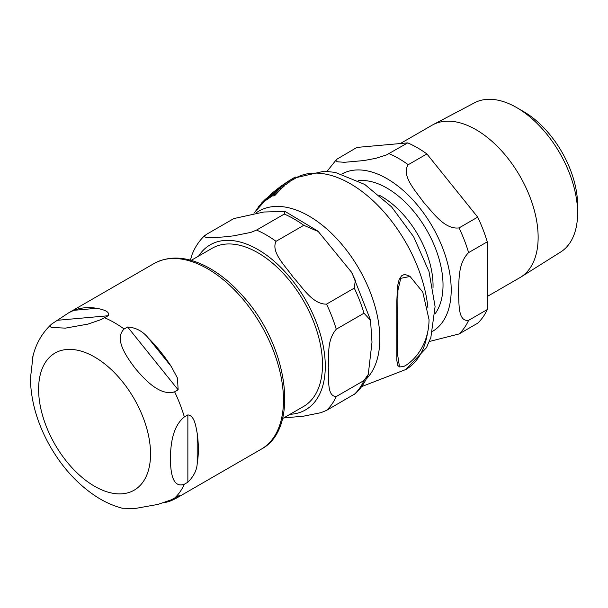 <?xml version="1.0" encoding="UTF-8"?>
<svg xmlns="http://www.w3.org/2000/svg" width="608" height="608" viewBox="0 0 608 608"><rect width="100%" height="100%" fill="white"/><g stroke="black" fill="none" stroke-linecap="round" stroke-linejoin="round"><path stroke-width="0.91" d="M255.444 211.326L258.347 207.541M264.913 199.789L270.788 195.92L269.99 196.141L272.171 193.587L264.913 199.789L264.64 200.116L265.559 200.648M273.319 194.127L272.171 193.587M268.052 197.524L269.01 198.185L265.825 200.321M269.861 195.571L270.294 195.198M403.621 366.533C413.782 361.654 428.929 344.782 429.035 319.565L422.765 292.114L410.073 276.465L400.74 278.327L397.951 290.176L397.571 354.32L399.509 366.936L403.621 366.533M399.509 366.936L397.731 365.4L396.834 360.521L396.788 301.538L397.548 286.125L399.122 279.551L401.554 275.842L403.811 274.732L405.68 274.687L409.678 276.245M270.15 194.978A109.714 63.346 60 0 1 272.24 193.063A109.714 63.346 60 0 1 280.508 187.766L283.275 185.394L284.324 185.995L281.572 188.381A108.71 62.768 -120 0 0 280.706 188.776M278.396 188.206A110.823 63.984 60 0 1 280.364 186.664A110.823 63.984 60 0 1 285.441 183.532L288.504 181.336L289.53 181.921L286.474 184.125A109.828 63.407 -120 0 0 283.693 185.638M286.809 182.271A111.393 64.311 60 0 1 288.861 180.872A111.393 64.311 60 0 1 292.06 179.071L295.412 177.034L296.438 177.627L293.094 179.664A110.405 63.741 -120 0 0 289.362 181.724L289.279 181.777M275.31 191.938A108.71 62.768 -120 0 0 272.916 193.792M271.229 195.419L272.262 196.019L269.032 198.094M272.247 195.373L271.86 195.784M265.916 200.108L263.644 202.396A106.263 61.355 -120 0 0 262.405 203.612L261.524 203.102A107.282 61.94 60 0 1 261.721 202.897A107.282 61.94 60 0 1 262.747 201.879L265.027 199.591C266.106 198.588 266.061 198.725 264.89 199.994M279.946 188.336L281.01 188.951L275.188 195.145A106.263 61.355 -120 0 0 273.258 195.958L272.186 195.343A107.282 61.94 60 0 1 274.079 194.507L279.946 188.336A109.524 63.232 -120 0 0 278.137 189.217L272.186 195.343M274.079 194.507L275.188 195.145M258.605 207.685L258.005 207.336A107.282 61.94 60 0 1 259.038 205.968L261.964 203.156M261.721 202.897L265.08 199.622M259.038 205.968L259.776 206.393M262.747 201.879L263.644 202.396M270.788 195.92L271.822 196.513M280.508 187.766L281.572 188.381M283.275 185.394A110.352 63.711 -120 0 0 276.389 189.681L272.24 193.063M295.412 177.034A111.477 64.364 -120 0 0 293.398 178.129M292.06 179.071L293.094 179.664M285.441 183.532L286.474 184.125M288.504 181.336A111.18 64.19 -120 0 0 284.704 183.593L280.364 186.664M516.671 107.586L523.655 111.621A76.289 44.042 60 0 1 577.6 205.056L577.6 213.119A86.169 49.75 -120 0 0 516.671 107.586A86.169 49.75 -120 0 0 474.552 102.79L432.942 124.739A87.955 50.783 -120 0 0 431.961 125.278L400.345 143.541M487.274 296.476L519.924 277.628A87.955 50.783 -120 0 0 520.881 277.05A87.955 50.783 -120 0 0 533.14 206.264A87.955 50.783 -120 0 0 475.942 129.641A87.955 50.783 -120 0 0 432.942 124.739M426.892 153.938L477.698 217.14L459.04 227.909C444.539 229.801 432.744 212.253 423.502 202.16C415.804 191.178 400.854 175.454 408.234 164.707L426.892 153.938A107.282 61.94 -120 0 0 407.732 142.88L386.475 154.934L375.774 158.331L363.888 160.565L344.333 162.313L337.273 161.766L335.874 160.611L336.604 159.364L327.074 171.312M487.274 241.824L487.274 309.563L468.616 320.34C457.672 321.913 459.253 303.164 458.478 292.319C459.253 280.584 457.672 263.659 468.616 252.601L487.274 241.824A107.282 61.94 -120 0 0 477.698 217.14M429.385 341.476L459.04 333.967L477.698 323.19A107.282 61.94 -120 0 0 487.274 309.563M336.604 159.364L356.934 147.417L407.732 142.88M520.881 277.05L560.69 251.993A86.169 49.75 -120 0 0 577.6 213.119M191.178 260.376L212.215 248.231A91.352 52.744 60 0 1 257.891 252.753A91.352 52.744 60 0 1 317.574 333.26A91.352 52.744 60 0 1 303.574 406.463L282.538 418.608M364.002 313.204L336.254 329.232C326.481 340.655 329.171 356.045 328.259 367.506C329.171 377.91 326.481 396.401 336.254 396.553L364.002 380.524L368.266 374.406L371.997 342.251L370.53 320.34L364.002 313.204A107.183 61.887 -120 0 0 354.266 288.116L355.315 280.41L351.492 272.171L318.265 231.526L303.78 225.302A107.183 61.887 -120 0 0 284.308 214.062L285.091 211.455L263.796 212.01L233.814 218.576L206.066 234.597L204.356 236.535L206.036 237.409L213.811 237.629L223.318 236.953L233.533 235.866L250.944 232.37L256.553 230.082L284.308 214.062M303.78 225.302L276.024 241.323C270.598 252.366 285.996 266.623 293.276 277.347C302.389 287.014 312.406 304.38 326.519 304.137L354.266 288.116M190.388 260.156L192.067 254.57C195.024 247.015 199.295 240.631 204.873 235.433M368.266 374.399C365.309 381.961 361.038 388.337 355.46 393.543L326.519 410.4L320.91 412.688L303.498 416.184L283.67 417.947M122.284 508.227L135.341 508.455L157.928 504.42L171.03 499.905L179.276 495.566L175.94 498.431L171.35 500.62A107.183 61.887 60 0 1 163.506 502.763M187.864 482.22L184.361 484.242C171.813 488.612 170.696 470.569 170.324 458.69C170.696 446.378 171.813 427.044 184.361 416.921L187.864 414.899C194.628 415.659 195.837 426.474 197.19 433.268A107.183 61.887 60 0 1 197.19 463.851C196.787 470.288 193.678 476.414 187.864 482.22L187.864 414.899M178.129 389.812L174.625 391.826C159.927 396.386 144.788 379.597 135.341 368.532C126.646 357.033 113.749 338.945 124.138 329.019L127.634 326.998C135.926 327.568 142.85 331.276 148.405 338.124A107.183 61.887 60 0 1 171.35 366.662L177.483 378.115L178.129 389.812L127.634 326.998M108.163 315.757L101.072 319.588L87.97 324.102L65.383 328.138L51.049 327.4L50.289 325.721L51.452 324.186L68.75 312.778L73.781 310.331A107.183 61.887 60 0 1 96.718 308.286C101.604 309.244 110.648 311.19 108.163 315.757L57.676 320.264M33.037 355.847L30.408 378.776M361.623 386.612L405.87 369.489A110.481 63.787 -120 0 0 427.371 333.617M427.895 307.656A110.481 63.787 -120 0 0 376.588 204.128A110.481 63.787 -120 0 0 296.37 177.589L324.307 171.175L335.38 172.436L364.762 184.452L391.529 206.804L413.638 236.732L428.99 271.502L435.085 306.576L430.852 337.524L426.444 347.723L405.87 369.489M366.145 379.156A100.176 57.836 -120 0 0 353.529 259.973A100.176 57.836 -120 0 0 256.12 212.884M271.624 194.408L272.536 194.94M268.873 197.174L269.876 197.76M265.658 199.378L266.608 199.933M435.054 313.812A79.23 45.744 -120 0 0 435.746 249.06A79.23 45.744 -120 0 0 387 188.115A79.23 45.744 -120 0 0 358.196 180.69M379.749 195.48A72.709 41.975 60 0 1 381.642 196.536A72.709 41.975 60 0 1 433.018 287.751M432.668 331.284A90.797 52.417 -120 0 0 451.197 289.872A90.797 52.417 -120 0 0 387 178.676A90.797 52.417 -120 0 0 341.871 174.025M468.616 252.601A107.282 61.94 -120 0 0 459.04 227.909M408.234 164.707A107.282 61.94 -120 0 0 389.082 153.649M459.04 333.967A107.282 61.94 -120 0 0 468.616 320.34M289.978 414.306A95.312 55.032 -120 0 0 325.288 366.259A95.312 55.032 -120 0 0 257.891 249.523A95.312 55.032 -120 0 0 198.626 256.074M336.254 329.232A107.183 61.887 -120 0 0 326.519 304.137M276.024 241.323A107.183 61.887 -120 0 0 256.553 230.082M326.519 410.4A107.183 61.887 -120 0 0 336.254 396.553M354.266 394.379A107.183 61.887 -120 0 0 364.002 380.524M168.804 500.848L171.35 500.62M197.19 463.851L197.19 433.268M171.35 366.662L148.405 338.124M96.718 308.286L73.781 310.331M68.75 312.778L154.09 263.507A107.183 61.887 60 0 1 207.685 268.812A107.183 61.887 60 0 1 277.704 363.272A107.183 61.887 60 0 1 261.28 449.16L175.94 498.431M104.667 317.779A107.183 61.887 60 0 1 114.403 322.673A107.183 61.887 60 0 1 124.138 329.019M174.625 391.826A107.183 61.887 60 0 1 184.361 416.921M184.361 484.242A107.183 61.887 60 0 1 174.625 498.089M38.608 389.318A79.154 45.699 60 0 1 94.582 357.002A79.154 45.699 60 0 1 150.548 453.948A79.154 45.699 60 0 1 94.582 486.263A79.154 45.699 60 0 1 38.608 389.318M409.275 276.009L410.073 276.465M253.916 213.18L262.405 203.612M293.398 178.121L288.868 180.872M285.099 211.447L317.558 230.918M352.138 273.296L370.386 319.724M122.459 508.273C113.468 505.917 104.796 502.064 96.436 496.698C77.862 484.538 62.426 467.734 50.114 446.295C37.377 423.814 30.803 401.105 30.4 378.176M51.444 324.193C41.838 333.222 35.553 344.364 32.604 357.633M154.09 263.507C169.617 255.238 187.431 256.439 207.533 267.11C220.408 274.094 232.522 284.141 243.876 297.236C288.321 346.674 300.025 428.883 261.28 449.16"/></g></svg>
